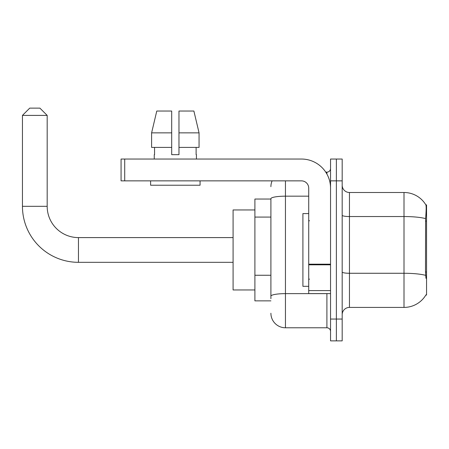 <?xml version="1.0" encoding="UTF-8"?>
<svg xmlns="http://www.w3.org/2000/svg" width="449" height="449" viewBox="0 0 449 449"><rect width="100%" height="100%" fill="white"/><g stroke="black" fill="none" stroke-linecap="round" stroke-linejoin="round"><path stroke-width="0.67" d="M425.837 295.049L425.961 294.836A25.458 25.458 0 0 1 404.005 307.413A25.458 25.458 0 0 0 425.837 295.049L426.55 295.049L426.55 204.862L425.888 204.952A25.458 25.458 0 0 0 404.005 192.498A25.458 25.458 0 0 1 425.837 204.862A25.458 25.458 0 0 0 404.005 192.498L349.451 192.498A7.274 7.274 0 0 1 342.183 185.224A7.274 7.274 0 0 0 349.451 192.498L349.451 307.413A7.274 7.274 0 0 0 342.183 314.687M270.904 199.042L254.903 199.042L254.903 300.869L270.904 300.869M336.363 319.054L336.363 340.87L342.183 340.87L342.183 319.054L336.363 319.054L336.363 340.87L330.543 340.87L330.543 319.054L336.363 319.054L336.363 180.863L336.363 319.054M330.543 319.054L330.543 159.041L336.363 159.041L336.363 180.863L336.363 159.041L342.183 159.041L342.183 319.054M425.961 278.324L425.495 272.004L425.601 218.618C426.23 210.71 426.326 206.153 425.888 204.952A25.458 25.458 0 0 0 404.005 192.498L404.005 216.541L349.451 216.541A7.274 1.263 0 0 1 342.183 215.273M425.68 275.372A25.458 4.423 180 0 0 404.005 273.273L404.005 307.413L349.451 307.413M270.904 298.686L270.904 198.699A14.548 2.526 180 0 1 285.452 196.174L308.721 196.174M285.452 180.863L285.452 327.781L326.906 327.781L326.906 293.595M325.75 172.135L326.906 172.135A3.637 3.637 0 0 0 330.543 168.498M330.543 331.418A3.637 3.637 0 0 0 326.906 327.781M270.904 186.677A14.548 14.548 0 0 1 272.116 180.863M285.452 327.781A14.548 14.548 0 0 1 270.904 313.234M178.971 154.675L171.698 154.675L178.971 154.675L171.698 154.675L178.971 154.675L178.971 111.038L193.889 111.038L199.059 132.859L199.059 147.401L178.971 147.401M171.698 132.859L171.698 147.401L171.698 132.859L151.61 132.859L156.774 111.038L151.61 132.859L156.774 111.038L171.698 111.038L171.698 154.675M308.721 213.589L302.907 213.589L302.907 286.322L308.721 286.322M233.082 262.323L78.452 262.323A56.002 56.002 0 0 1 22.45 206.316L22.45 115.404L29.724 108.13L39.905 108.13L47.179 115.404L22.45 115.404M78.452 262.323L78.452 237.594A31.273 31.273 0 0 1 47.179 206.316L47.179 115.404M254.903 209.952L233.082 209.952L233.082 289.959L254.903 289.959M330.543 293.595L308.721 293.595L308.721 264.186L330.543 264.186M330.543 188.137A29.095 29.095 0 0 0 301.453 159.041L124.71 159.041L124.71 180.863L301.453 180.863A7.274 7.274 0 0 1 308.721 188.137L308.721 264.186M124.71 180.863L121.073 180.863L121.073 159.041L124.71 159.041M154.243 154.675L154.557 154.675L154.243 154.675L154.243 159.041M196.426 154.675L196.112 154.675L196.426 154.675L196.426 159.041M196.112 147.401L196.112 154.675M154.557 154.675L154.557 147.401M150.606 180.863L150.606 185.224L200.063 185.224L200.063 180.863M171.698 147.401L151.61 147.401L151.61 132.859M199.059 132.859L193.889 111.038L199.059 132.859L178.971 132.859M426.55 221.088L425.495 221.088M426.55 272.004L425.495 272.004M270.904 217.075L254.903 217.075M270.904 275.259L254.903 275.259M425.601 218.618A25.458 4.423 180 0 0 404.005 216.541L404.005 273.273L349.451 273.273A7.274 1.263 -0 0 1 342.183 272.004M342.183 180.863L330.543 180.863M328.168 293.595A3.637 0.634 0 0 1 326.906 293.635L285.452 293.635A14.548 2.526 180 0 0 270.904 296.16M326.906 174.049L326.906 172.135M22.45 206.316L47.179 206.316M330.543 264.815L308.721 264.815M308.721 290.593L330.543 290.593M309.451 220.863L308.721 220.133M309.451 279.048L308.721 279.778M233.082 237.594L78.452 237.594"/></g></svg>
